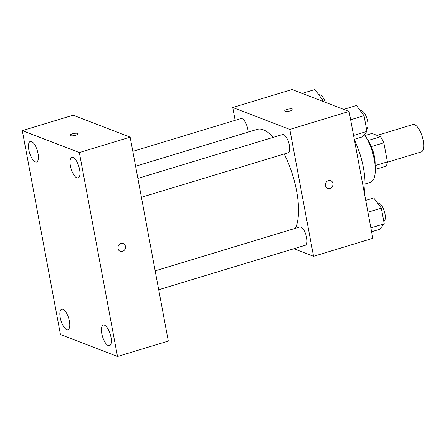 <?xml version="1.0" encoding="UTF-8"?>
<svg xmlns="http://www.w3.org/2000/svg" width="446" height="446" viewBox="0 0 446 446"><rect width="100%" height="100%" fill="white"/><g stroke="black" fill="none" stroke-linecap="round" stroke-linejoin="round"><path stroke-width="0.67" d="M387.368 162.227L421.275 151.941A14.322 5.385 -106.9 0 0 422.267 136.671A14.322 5.385 -106.9 0 0 412.957 124.529L377.115 135.4M365.023 135.523L371.964 133.421L380.538 136.716A18.487 6.946 -106.9 0 1 383.844 142.804L387.412 161.876A18.487 6.946 -106.9 0 1 386.052 166.168L375.309 169.43M375.125 165.605L387.412 161.876M371.373 146.583L383.844 142.804M367.225 139.224A19.1 7.175 73.1 0 1 374.456 156.78A19.1 7.175 73.1 0 1 375.08 165.131M368.123 140.479L380.538 136.716M364.332 134.502A28.65 10.765 73.1 0 1 374.294 159.629A28.65 10.765 73.1 0 1 370.386 182.347L365.04 183.969M354.38 139.788A45.358 17.048 73.1 0 1 363.429 167.83A45.358 17.048 73.1 0 1 364.293 192.733M235.154 120.314L232.756 107.497L292.035 89.518L349.079 111.444L372.823 238.331L313.544 256.311L293.853 248.745M232.756 107.497L289.8 129.424L349.079 111.444M289.8 129.424L313.544 256.311M330.692 180.619A4.176 3.719 -69 0 1 332.95 184.633A4.176 3.719 -69 0 1 329.934 188.485A4.176 3.719 -69 0 1 327.693 188.418A4.176 3.719 -69 0 1 325.725 183.189A4.176 3.719 -69 0 1 330.692 180.619A4.176 3.719 -69 0 1 332.95 184.633A4.176 3.719 -69 0 1 329.934 188.485A4.176 3.719 -69 0 1 327.693 188.418M295.352 228.33A54.908 20.633 -106.9 0 0 284.169 153.987M273.231 137.346A54.908 20.633 -106.9 0 0 257.214 129.357L135.601 166.246M248.127 132.116A9.55 3.59 -106.9 0 0 245.495 122.566A9.55 3.59 -106.9 0 0 240.946 118.558L132.813 151.356M141.41 197.288L288.049 152.811A9.55 3.59 -106.9 0 0 288.713 142.631A9.55 3.59 -106.9 0 0 282.508 134.53L137.875 178.406M158.709 289.738L305.354 245.255A9.55 3.59 -106.9 0 0 306.017 235.075A9.55 3.59 -106.9 0 0 299.807 226.981L155.175 270.85M284.693 110.881A4.176 1.087 169.4 0 1 287.793 109.22A4.176 1.087 169.4 0 1 292.504 108.991A4.176 1.087 169.4 0 1 292.905 109.342A4.176 1.087 169.4 0 1 289.002 111.182A4.176 1.087 169.4 0 1 284.693 110.881A4.176 1.087 169.4 0 1 287.787 109.22A4.176 1.087 169.4 0 1 292.504 108.991A4.176 1.087 169.4 0 1 292.905 109.348M130.154 137.145L168.32 341.073L117.504 356.482L60.461 334.556L22.3 130.633L79.343 152.56L130.154 137.145L73.111 115.219L22.3 130.633M70.005 135.3A4.176 1.087 169.4 0 1 73.105 133.638A4.176 1.087 169.4 0 1 77.816 133.41A4.176 1.087 169.4 0 1 78.217 133.761A4.176 1.087 169.4 0 1 74.309 135.601A4.176 1.087 169.4 0 1 70.005 135.3A4.176 1.087 169.4 0 1 73.099 133.638A4.176 1.087 169.4 0 1 77.816 133.404A4.176 1.087 169.4 0 1 78.217 133.767M79.343 152.56L117.504 356.482M118.006 248.578A4.176 3.719 -69 0 1 119.338 244.464A4.176 3.719 -69 0 1 123.213 243.555A4.176 3.719 -69 0 1 125.181 248.79A4.176 3.719 -69 0 1 120.214 251.354A4.176 3.719 -69 0 1 118.006 248.578M28.845 149.968A10.754 4.042 -106.9 0 0 35.346 161.937A10.754 4.042 -106.9 0 0 36.555 162.026A10.754 4.042 -106.9 0 0 37.302 150.558A10.754 4.042 -106.9 0 0 30.311 141.443A10.754 4.042 -106.9 0 0 28.845 149.968M60.227 317.641A10.754 4.042 -106.9 0 0 66.722 329.611A10.754 4.042 -106.9 0 0 67.931 329.694A10.754 4.042 -106.9 0 0 68.678 318.232A10.754 4.042 -106.9 0 0 61.693 309.117A10.754 4.042 -106.9 0 0 60.227 317.641M101.783 333.619A10.754 4.042 -106.9 0 0 108.283 345.589A10.754 4.042 -106.9 0 0 109.493 345.672A10.754 4.042 -106.9 0 0 110.24 334.21A10.754 4.042 -106.9 0 0 103.249 325.089A10.754 4.042 -106.9 0 0 101.783 333.619M70.407 165.945A10.754 4.042 -106.9 0 0 76.902 177.915A10.754 4.042 -106.9 0 0 78.117 177.999A10.754 4.042 -106.9 0 0 78.858 166.536A10.754 4.042 -106.9 0 0 71.873 157.421A10.754 4.042 -106.9 0 0 70.407 165.945M123.213 243.555A4.176 3.719 -69 0 1 125.181 248.79A4.176 3.719 -69 0 1 120.214 251.354M302.115 93.392L314.882 89.518L322.464 99.72L322.765 101.331M320.289 100.378L322.464 99.72M325.301 102.307A9.55 3.59 -106.9 0 0 319.286 94.792L318.89 94.914M365.72 200.377L373.742 197.94L381.324 208.137L384.262 223.836L379.618 229.339L371.596 231.769M367.933 212.201L381.324 208.137M370.871 227.9L384.262 223.836M383.816 221.45A9.55 3.59 -106.9 0 0 384.296 211.142A9.55 3.59 -106.9 0 0 378.141 203.214L377.751 203.337M343.676 109.365L356.443 105.496L364.025 115.692L366.963 131.392L362.319 136.889L354.297 139.325M350.634 119.757L364.025 115.692M353.572 135.45L366.963 131.392M366.512 129A9.55 3.59 -106.9 0 0 366.997 118.697A9.55 3.59 -106.9 0 0 360.842 110.77L360.452 110.887"/></g></svg>
